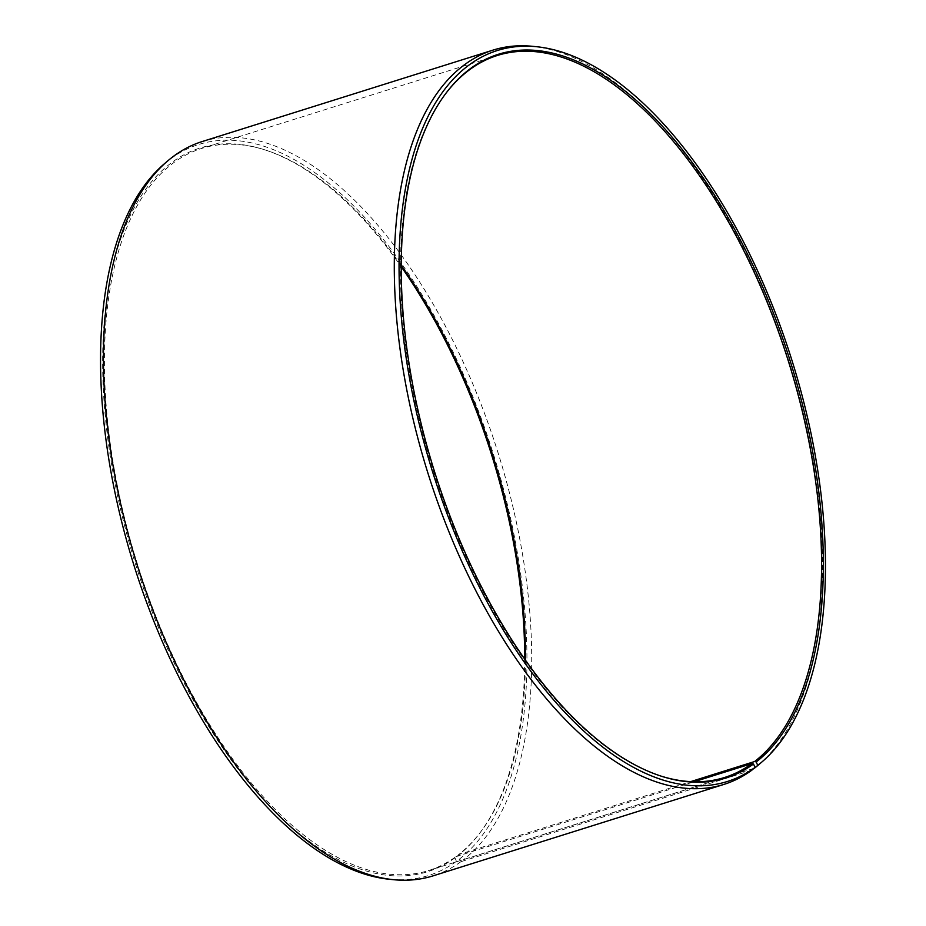<?xml version="1.0" encoding="UTF-8"?>
<svg xmlns="http://www.w3.org/2000/svg" width="926" height="926" viewBox="0 0 926 926"><rect width="100%" height="100%" fill="white"/><g stroke="black" fill="none" stroke-linecap="round" stroke-linejoin="round"><path stroke-width="0.69" stroke-dasharray="4.63 3.47" d="M525.47 660.307A378.456 185.79 -107.5 0 1 480.004 832.798A378.456 185.79 -107.5 0 1 458.648 854.582L690.646 781.637M751.762 770.247L460.893 861.701L456.425 861.365L454.99 857.835L455.939 856.619A378.456 185.79 -107.5 0 1 428.518 870.567A378.456 185.79 -107.5 0 1 147.674 594.654A378.456 185.79 -107.5 0 1 174.065 162.444A378.456 185.79 -107.5 0 1 201.486 148.496A378.456 185.79 -107.5 0 1 265.322 150A378.456 185.79 -107.5 0 1 401.317 265.438M524.695 659.208A379.347 186.219 -107.5 0 1 479.112 833.967A379.347 186.219 -107.5 0 1 457.71 855.786L458.648 854.582M454.99 857.835A379.347 186.219 -107.5 0 1 157.05 624.147A379.347 186.219 -107.5 0 1 172.456 162.027A379.347 186.219 -107.5 0 1 263.933 149.561A379.347 186.219 -107.5 0 1 401.305 266.792M456.425 861.365A383.19 188.117 -107.5 0 1 389.418 879.283M164.434 163.728A383.19 188.117 -107.5 0 1 171.032 158.508A383.19 188.117 -107.5 0 1 470.744 391.501A383.19 188.117 -107.5 0 1 459.169 859.293L457.71 855.786M460.893 861.701A384.88 188.939 -107.5 0 1 433.009 875.88M661.372 776.208A378.456 185.79 -107.5 0 1 660.678 776A378.456 185.79 -107.5 0 1 433.762 472.191A378.456 185.79 -107.5 0 1 445.996 93.202A378.456 185.79 -107.5 0 1 446.448 92.623M532.415 46.3A384.88 188.939 -107.5 0 1 788.674 360.608A384.88 188.939 -107.5 0 1 758.382 765.003M753.995 768.325L463.648 859.617L459.169 859.293M202.123 141.574A384.88 188.939 -107.5 0 1 486.601 419.015A384.88 188.939 -107.5 0 1 463.648 859.617M455.939 856.619L694.037 781.764M497.482 55.433L201.486 148.496M265.322 150L263.933 149.561M480.004 832.798L479.112 833.967M660.678 776L662.067 776.439M445.996 93.202L446.888 92.033M724.514 777.504L428.518 870.567"/><path stroke-width="1.39" d="M446.448 92.623A378.456 185.79 -107.5 0 1 470.061 69.381A378.456 185.79 -107.5 0 1 497.482 55.433A378.456 185.79 -107.5 0 1 777.215 328.255A378.456 185.79 -107.5 0 1 754.632 761.519L756.253 761.924L757.711 765.432L753.995 768.325M690.646 781.637L754.632 761.519M401.317 265.438A378.456 185.79 -107.5 0 1 525.47 660.307M401.305 266.792A379.347 186.219 -107.5 0 1 524.695 659.208M694.037 781.764L751.935 763.556L753.544 763.973L754.968 767.492L751.762 770.247A384.88 188.939 -107.5 0 1 723.877 784.426L433.009 875.88A384.88 188.939 -107.5 0 1 393.585 879.7L389.418 879.283A383.19 188.117 -107.5 0 1 134.282 566.353A383.19 188.117 -107.5 0 1 164.434 163.728L167.618 160.997A384.88 188.939 -107.5 0 1 174.238 155.753A384.88 188.939 -107.5 0 1 202.123 141.574L492.991 50.12A384.88 188.939 -107.5 0 1 532.415 46.3L536.582 46.717A383.19 188.117 -107.5 0 1 791.718 359.647A383.19 188.117 -107.5 0 1 761.566 762.272A383.19 188.117 -107.5 0 1 757.711 765.432M393.585 879.7A384.88 188.939 -107.5 0 1 137.326 565.392A384.88 188.939 -107.5 0 1 167.618 160.997M723.877 784.426A384.88 188.939 -107.5 0 1 438.264 503.837A384.88 188.939 -107.5 0 1 465.107 64.299A384.88 188.939 -107.5 0 1 492.991 50.12M754.968 767.492A383.19 188.117 -107.5 0 1 454.006 531.431A383.19 188.117 -107.5 0 1 469.575 64.635A383.19 188.117 -107.5 0 1 536.582 46.717M753.544 763.973A379.347 186.219 -107.5 0 1 662.067 776.439A379.347 186.219 -107.5 0 1 434.618 471.924A379.347 186.219 -107.5 0 1 446.888 92.033A379.347 186.219 -107.5 0 1 471.01 68.165A379.347 186.219 -107.5 0 1 767.712 298.82A379.347 186.219 -107.5 0 1 756.253 761.924M751.935 763.556A378.456 185.79 -107.5 0 1 724.514 777.504A378.456 185.79 -107.5 0 1 661.372 776.208M761.566 762.272L758.382 765.003A384.88 188.939 -107.5 0 1 754.516 768.163"/></g></svg>
